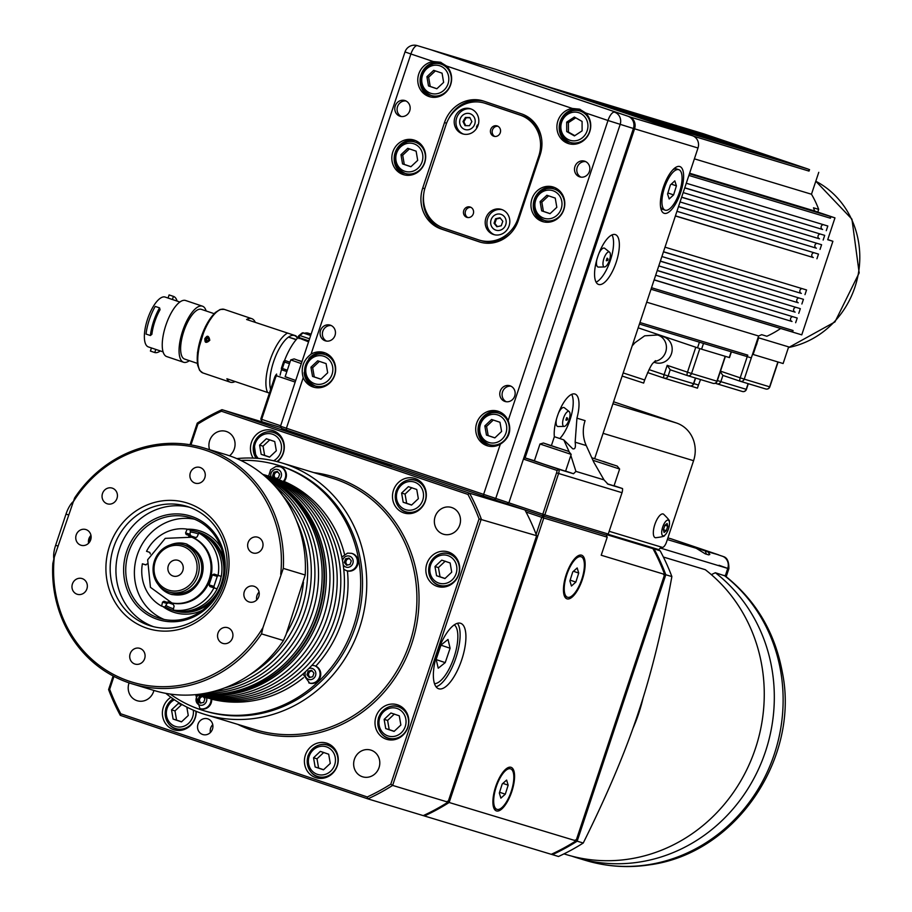 <?xml version="1.0" encoding="UTF-8"?>
<svg xmlns="http://www.w3.org/2000/svg" width="912" height="912" viewBox="0 0 912 912"><rect width="100%" height="100%" fill="white"/><g stroke="black" fill="none" stroke-linecap="round" stroke-linejoin="round"><path stroke-width="1.37" d="M699.937 549.206L688.218 545.399L699.937 549.206M696.198 548.112L700.929 549.605L696.198 548.112M571.687 394.36A26.3 9.633 -71.4 0 1 571.231 415.826A26.3 9.633 -71.4 0 1 559.808 438.547M556.48 419.11A9.975 3.648 108.6 0 0 558.053 426.531A9.975 3.648 108.6 0 0 558.11 426.531L564.175 426.406A7.889 2.896 108.6 0 0 569.054 419.794A7.889 2.896 108.6 0 0 569.179 411.574A7.889 2.896 108.6 0 0 568.507 411.335A7.889 2.896 108.6 0 0 563.308 418.825A7.889 2.896 108.6 0 0 564.14 426.406A7.889 2.896 108.6 0 0 564.175 426.406M569.179 411.574L564.425 407.801A9.975 3.648 108.6 0 0 558.634 412.714M612.032 234.908A26.3 9.633 -71.4 0 1 610.288 260.65A26.3 9.633 -71.4 0 1 596.083 282.173M596.824 259.669A9.975 3.648 108.6 0 0 598.01 267.022A9.975 3.648 108.6 0 0 598.454 267.079L604.531 266.954A7.889 2.896 108.6 0 0 609.41 260.342A7.889 2.896 108.6 0 0 609.524 252.134A7.889 2.896 108.6 0 0 609.159 251.94A7.889 2.896 108.6 0 0 603.904 258.586A7.889 2.896 108.6 0 0 604.177 266.908A7.889 2.896 108.6 0 0 604.531 266.954M609.524 252.134L604.77 248.349A9.975 3.648 108.6 0 0 598.99 253.262M314.674 387.44A18.08 16.826 106.8 0 1 304.175 372.78L304.517 371.754M308.564 359.59L308.929 358.484A18.08 16.826 106.8 0 1 325.105 352.91M463.581 134.121A13.144 12.232 106.8 0 1 456.536 118.298A13.144 12.232 106.8 0 1 471.173 109.018M477.421 124.933L476.44 127.076A10.408 9.679 -73.2 0 0 477.421 124.933M465.724 125.662L463.809 121.798L466.214 117.728L469.965 117.762M404.689 174.967A18.08 16.826 106.8 0 1 394.964 153.182A18.08 16.826 106.8 0 1 415.131 140.437M405.851 173.633A16.439 15.299 -73.2 0 0 406.307 173.782A16.439 15.299 -73.2 0 0 415.815 173.383M423.51 147.915A16.439 15.299 -73.2 0 0 415.815 142.318L414.778 141.998A16.439 15.299 -73.2 0 0 395.466 153.056A16.439 15.299 -73.2 0 0 404.803 173.326A16.439 15.299 -73.2 0 0 405.27 173.474A16.439 15.299 -73.2 0 0 424.513 162.655A16.439 15.299 -73.2 0 0 415.245 142.147A16.439 15.299 -73.2 0 0 414.778 141.998C410.674 139.399 404.871 141.656 397.37 148.747C392.057 160.033 394.691 168.275 405.27 173.474L406.307 173.782M410.959 166.691L404.278 164.422L402.705 155.211L409.442 148.884M320.967 379.164L314.275 376.93L312.668 367.73L319.382 361.357M569.761 143.925A18.08 16.826 106.8 0 1 560.025 122.128A18.08 16.826 106.8 0 1 580.214 109.406M588.582 116.884A16.439 15.299 -73.2 0 0 580.887 111.275L579.85 110.968C575.734 108.368 569.932 110.614 562.43 117.705C557.118 128.991 559.751 137.233 570.331 142.432A16.439 15.299 -73.2 0 0 575.141 143.024A16.439 15.299 -73.2 0 0 590.486 125.993A16.439 15.299 -73.2 0 0 579.85 110.968A16.439 15.299 -73.2 0 0 559.694 127.395A16.439 15.299 -73.2 0 0 570.331 142.432L571.368 142.739A16.439 15.299 -73.2 0 0 580.887 142.34M574.799 135.671L568.45 132.08L568.415 122.653L575.723 117.83M543.814 221.901A18.08 16.826 106.8 0 1 534.079 200.127A18.08 16.826 106.8 0 1 554.257 187.382M544.966 220.579A16.439 15.299 -73.2 0 0 545.433 220.727A16.439 15.299 -73.2 0 0 554.941 220.316M562.636 194.86A16.439 15.299 -73.2 0 0 554.941 189.251L553.903 188.944A16.439 15.299 -73.2 0 0 534.592 200.002A16.439 15.299 -73.2 0 0 543.928 220.259A16.439 15.299 -73.2 0 0 544.396 220.408A16.439 15.299 -73.2 0 0 563.627 209.6A16.439 15.299 -73.2 0 0 554.371 189.092A16.439 15.299 -73.2 0 0 553.903 188.944C549.799 186.344 543.997 188.59 536.495 195.692C531.183 206.978 533.816 215.209 544.396 220.408L545.433 220.727M430.635 96.98A18.08 16.826 106.8 0 1 420.911 75.194A18.08 16.826 106.8 0 1 441.089 62.461M431.786 95.657A16.439 15.299 -73.2 0 0 432.254 95.806A16.439 15.299 -73.2 0 0 441.761 95.395M449.456 69.939A16.439 15.299 -73.2 0 0 441.761 64.33L440.724 64.022A16.439 15.299 -73.2 0 0 421.401 75.08A16.439 15.299 -73.2 0 0 430.749 95.338A16.439 15.299 -73.2 0 0 431.216 95.486A16.439 15.299 -73.2 0 0 450.448 84.679A16.439 15.299 -73.2 0 0 441.191 64.171A16.439 15.299 -73.2 0 0 440.724 64.022C436.62 61.423 430.817 63.669 423.305 70.76C417.992 82.046 420.626 90.288 431.216 95.486L432.254 95.806M448.647 118.811A32.878 30.586 106.8 0 1 484.169 101.266M481 242.364L443.631 229.744A32.878 30.586 106.8 0 1 423.727 193.903M541.5 138.225A32.878 30.586 -73.2 0 0 521.881 115.642L487.099 103.911A32.878 30.586 -73.2 0 0 486.233 103.637L484.511 103.113A32.878 30.586 106.8 0 1 485.366 103.387L487.099 103.911M518.894 218.743L518.005 218.481A32.878 30.586 106.8 0 1 479.507 240.164L481.24 240.688A32.878 30.586 -73.2 0 0 510.469 233.472M401.28 116.508A8.219 7.649 106.8 0 1 397.461 106.875A8.219 7.649 106.8 0 1 405.977 100.981M506.274 401.736A8.219 7.649 106.8 0 1 502.455 392.103A8.219 7.649 106.8 0 1 510.971 386.198M580.978 177.145A8.219 7.649 106.8 0 1 577.159 167.512A8.219 7.649 106.8 0 1 585.675 161.606M326.576 341.099A8.219 7.649 106.8 0 1 322.757 331.466A8.219 7.649 106.8 0 1 331.273 325.561M494.578 234.783A13.144 12.232 106.8 0 1 487.521 218.948A13.144 12.232 106.8 0 1 502.159 209.68M467.845 217.558A5.426 5.05 106.8 0 1 470.934 207.343M494.817 136.458A5.426 5.05 106.8 0 1 497.906 126.244M436.894 88.715L430.213 86.435L428.64 77.224L435.389 70.897M494.885 437.84L488.194 435.617L486.563 426.417L493.278 420.044M550.084 213.636L543.392 211.367L541.831 202.145L548.568 195.829M497.393 226.621L494.851 223.463L496.402 218.983L500.266 218.116M315.894 386.129A16.439 15.299 -73.2 0 0 316.282 386.255A16.439 15.299 -73.2 0 0 325.789 385.856M333.496 360.4A16.439 15.299 -73.2 0 0 325.801 354.791L324.763 354.483A16.439 15.299 -73.2 0 0 305.429 365.575A16.439 15.299 -73.2 0 0 314.857 385.822A16.439 15.299 -73.2 0 0 315.244 385.947A16.439 15.299 -73.2 0 0 334.51 375.06A16.439 15.299 -73.2 0 0 325.151 354.608A16.439 15.299 -73.2 0 0 324.763 354.483C320.648 351.884 314.845 354.13 307.344 361.22C302.032 372.506 304.665 380.749 315.244 385.947L316.282 386.255M488.57 446.116A18.08 16.826 106.8 0 1 478.846 424.331A18.08 16.826 106.8 0 1 499.012 411.597M507.391 419.075A16.439 15.299 -73.2 0 0 499.696 413.467L498.659 413.159A16.439 15.299 -73.2 0 0 479.324 424.262A16.439 15.299 -73.2 0 0 488.775 444.509A16.439 15.299 -73.2 0 0 489.151 444.623A16.439 15.299 -73.2 0 0 508.417 433.713A16.439 15.299 -73.2 0 0 499.035 413.273A16.439 15.299 -73.2 0 0 498.659 413.159C494.555 410.56 488.752 412.805 481.251 419.896C475.939 431.182 478.572 439.424 489.151 444.623L490.189 444.942A16.439 15.299 -73.2 0 0 499.696 444.532M430.213 49.533A9.861 9.177 106.8 0 1 430.475 49.613A9.861 9.177 106.8 0 1 430.738 49.693L627.832 116.189A9.861 9.177 106.8 0 1 633.407 128.489L508.896 502.786L506.924 503.857L524.924 509.933L469.566 493.198L221.992 409.67L281.227 427.705M671.278 184.121L676.419 185.854L673.603 194.906L669.18 198.964L667.573 193.994L670.388 184.942L674.812 180.884L676.419 185.854M667.892 192.968L673.603 194.906M281.204 427.66L261.345 421.561M526.03 512.02L541.762 517.332L542.868 515.941L506.969 503.834M280.645 425.756L261.664 419.349L261.721 421.082L260.786 419.03L261.664 419.349L275.413 378.001A8.219 7.649 106.8 0 1 276.518 375.79L295.18 382.082M496.402 218.983L495.592 218.732L494.042 223.223L496.88 226.735L501.258 225.754L502.808 221.274L499.97 217.763L495.592 218.732M494.851 223.463L494.042 223.223M555.248 198.098L556.822 207.309L550.027 213.682L541.671 210.843L540.098 201.62L546.881 195.259L555.248 198.098M543.392 211.367L541.671 210.843M499.97 422.267L501.589 431.467L494.84 437.885L486.461 435.092L484.831 425.893L491.591 419.474L499.97 422.267M488.194 435.617L486.461 435.092M442.069 73.177L443.631 82.388L436.848 88.76L428.48 85.922L426.919 76.699L433.702 70.327L442.069 73.177M430.213 86.435L428.48 85.922M479.507 240.164A32.878 30.586 106.8 0 1 478.652 239.89L443.87 228.16A32.878 30.586 106.8 0 1 425.254 187.188L446.014 124.796A32.878 30.586 106.8 0 1 484.511 103.113M518.005 218.481L538.764 156.089L539.642 156.362M518.358 220.351A32.878 30.586 106.8 0 1 479.86 242.045A32.878 30.586 106.8 0 1 479.005 241.76L441.317 229.049A32.878 30.586 106.8 0 1 422.712 188.077L444.509 122.573A32.878 30.586 106.8 0 1 482.995 100.89A32.878 30.586 106.8 0 1 483.862 101.164L521.539 113.875A32.878 30.586 106.8 0 1 540.155 154.846L518.358 220.351M574.366 117.055L582.084 121.421L582.107 130.849L574.423 135.911L566.717 131.556L566.683 122.128L574.366 117.055M310.935 367.205L317.695 360.799L326.074 363.603L327.682 372.803L320.921 379.21L312.542 376.405L310.935 367.205L312.668 367.73M400.972 154.687L407.767 148.314L416.123 151.153L417.696 160.364L410.902 166.736L402.545 163.898L400.972 154.687L402.705 155.211M463.809 121.798L463 121.547L465.029 125.651L469.475 125.696L471.88 121.627L469.84 117.523L465.405 117.477L463 121.547M466.214 117.728L465.405 117.477M57.98 546.071L55.632 545.273A16.439 6.019 108.6 0 0 53.865 558.942M55.632 545.273L66.006 514.083L68.366 514.881M72.88 501.885A16.439 6.019 108.6 0 0 66.006 514.083M54.287 557.198L52.828 563.468A123.28 114.707 -73.2 0 0 132.4 683.932A123.28 114.707 -73.2 0 0 261.516 633.886L262.964 627.616L283.301 568.381A123.28 114.707 -73.2 0 0 203.741 447.917A123.28 114.707 -73.2 0 0 74.624 497.963L54.287 557.198A121.638 113.168 106.8 0 0 129.105 681.161A121.638 113.168 106.8 0 0 262.964 627.616M172.243 594.635A26.3 24.476 106.8 0 1 171.068 594.316A26.3 24.476 106.8 0 1 158.289 584.66M170.293 544.92A26.3 24.476 106.8 0 1 186.287 543.951A26.3 24.476 106.8 0 1 186.983 544.179M169.005 591.968L171.547 592.732A24.658 22.937 -73.2 0 0 200.64 575.768A24.658 22.937 -73.2 0 0 185.809 545.536L183.278 544.772A24.658 22.937 -73.2 0 0 154.288 561.382A24.658 22.937 -73.2 0 0 168.355 591.763A24.658 22.937 -73.2 0 0 169.005 591.968A24.658 22.937 -73.2 0 0 197.995 575.358A24.658 22.937 -73.2 0 0 183.928 544.977A24.658 22.937 -73.2 0 0 183.278 544.772M168.834 602.729L166.953 603.493L164.855 607.107L161.618 606.127L162.53 602.148L163.955 601.259L173.234 604.382L174.124 606.07L173.212 610.048L176.449 611.029A41.097 38.236 106.8 0 0 217.147 588.89L209.942 586.576L209.053 584.9L212.371 574.913L214.092 574.104L221.297 576.407A41.097 38.236 106.8 0 0 202.065 534.044L198.816 533.064L197.152 536.815L195.442 537.635L186.162 534.5L185.558 532.904L187.222 529.154L190.471 530.134L189.992 534.25L191.041 535.982L196.08 537.67M218.515 575.438L217.25 576.395L213.932 586.37L214.366 587.921L217.147 588.89M147.026 563.969L145.589 564.87L142.386 563.776L146.068 564.904M187.222 529.154A41.097 38.236 106.8 0 0 146.536 551.293L149.75 552.387L150.343 553.983M189.229 536.267A34.519 32.114 106.8 0 1 189.593 536.37A34.519 32.114 106.8 0 1 190.494 536.666A34.519 32.114 106.8 0 1 210.193 579.2A34.519 32.114 106.8 0 1 169.609 602.456A34.519 32.114 106.8 0 1 169.256 602.342M213.91 587.909A41.097 38.236 106.8 0 1 173.212 610.048M198.816 533.064A41.097 38.236 106.8 0 1 218.059 575.426M161.618 606.127A41.097 38.236 106.8 0 1 142.386 563.776M188.727 536.108A34.519 32.114 106.8 0 1 189.628 536.404A34.519 32.114 106.8 0 1 191.794 537.225A34.519 32.114 106.8 0 1 209.167 579.416A34.519 32.114 106.8 0 1 171.923 602.969A34.519 32.114 106.8 0 1 168.754 602.194A34.519 32.114 106.8 0 1 167.842 601.909M557.506 447.872L547.838 444.509L557.506 447.872M571.186 454.393L565.577 471.23L544.213 464.299L534.386 460.856L539.984 444.007L571.186 454.393L568.757 451.44L543.404 443.015L539.984 444.007M301.975 361.654L298.577 360.4L302.02 361.517M295.716 380.452L285.125 376.747L290.723 359.909L301.325 363.614M501.133 214.4A8.299 7.718 106.8 0 1 505.715 224.808A8.299 7.718 106.8 0 1 495.718 230.098A8.299 7.718 106.8 0 1 491.135 219.689A8.299 7.718 106.8 0 1 501.133 214.4M541.831 202.145L540.098 201.62M693.781 383.576L698.467 385.024L697.429 388.147L690.601 385.993M777.879 361.95L769.614 386.813A3.283 3.055 106.8 0 1 765.761 388.979L765.761 388.979A3.283 3.055 106.8 0 1 765.681 388.945L740.476 381.33M720.275 371.765L722.897 375.413L740.293 381.273A3.283 3.055 -73.2 0 0 740.384 381.307L740.384 381.307A3.283 3.055 -73.2 0 0 744.238 379.141L740.191 377.819A3.283 1.208 108.6 0 0 740.293 381.273L740.293 381.273A3.283 1.208 108.6 0 0 740.305 381.284A3.283 3.283 0 0 0 740.384 381.307L765.761 388.979A3.283 3.283 0 0 0 769.831 386.87L778.107 362.018M722.897 375.413L740.282 381.273M746.221 389.299L746.21 389.321A3.283 3.055 106.8 0 1 742.357 391.487L742.357 391.487A3.283 3.055 106.8 0 1 742.277 391.465L717.071 383.849M716.387 382.47A3.283 1.208 108.6 0 0 716.889 383.792A3.283 3.055 -73.2 0 0 716.992 383.815L716.992 383.815A3.283 3.055 -73.2 0 0 720.833 381.649L717.368 380.521M716.889 383.792L715.259 383.234L716.889 383.792A3.283 1.208 108.6 0 0 716.9 383.792A3.283 3.283 0 0 0 716.992 383.815L742.357 391.487A3.283 3.283 0 0 0 746.426 389.378L748.319 383.701M757.12 342.467L758.67 337.828L788.652 346.891L783.123 363.535L753.13 354.472L756.037 345.751M753.13 354.472L752.525 354.266M757.94 337.976A88.76 82.582 -73.2 0 0 758.67 337.828M809.537 169.541L809.012 171.091A1.642 1.528 -73.2 0 0 808.089 169.051L703.745 133.836A1.642 1.528 -73.2 0 0 703.654 133.813M710.984 136.287L558.748 90.265L710.938 136.424M719.682 139.217L567.446 93.206L719.636 139.354M728.38 142.158L576.145 96.136L728.335 142.295M737.078 145.088L584.831 99.066L737.033 145.225M770.401 156.34L618.165 110.318L770.355 156.476M779.099 159.269L626.863 113.248L779.053 159.406M787.797 162.199L635.561 116.189L787.751 162.336M796.495 165.14L644.248 119.119L796.45 165.277M830.41 218.219A1.642 1.528 -73.2 0 0 829.487 216.167L830.935 216.657L830.41 218.219L688.879 175.435M823.411 224.683A2.462 2.291 -73.2 0 0 822.635 229.471L684.73 187.906M686.28 183.232L827.822 226.016L826.261 230.69M820.298 234.042A2.462 2.291 -73.2 0 0 819.523 238.83L681.606 197.266M683.168 192.592L824.71 235.364L823.148 240.05M817.186 243.39A2.462 2.291 -73.2 0 0 816.411 248.189L678.494 206.625M680.056 201.951L821.598 244.724L820.036 249.409M814.074 252.749A2.462 2.291 -73.2 0 0 813.299 257.537L675.382 215.984M676.943 211.299L818.486 254.083L816.924 258.769M802.138 288.625A2.462 2.291 -73.2 0 0 801.363 293.413L663.457 251.849M665.008 247.175L806.55 289.959L804.988 294.633M799.026 297.985A2.462 2.291 -73.2 0 0 798.251 302.773L660.345 261.208M661.895 256.534L803.438 299.318L801.876 303.992M795.914 307.344A2.462 2.291 -73.2 0 0 795.139 312.132L657.233 270.568M658.783 265.894L800.326 308.666L798.764 313.352M792.802 316.692A2.462 2.291 -73.2 0 0 792.026 321.48L654.109 279.927M655.671 275.242L797.213 318.026L795.652 322.711M791.092 331.58A1.642 1.528 -73.2 0 0 793.064 330.509L792.539 332.071L651.02 289.241L791.137 331.592M623.181 372.928L644.681 379.973L643.644 383.086L622.144 376.052M654.656 361.38A13.566 12.62 -73.2 0 0 666.307 349.273A13.566 12.62 -73.2 0 0 658.008 335.114A13.566 12.62 -73.2 0 0 657.643 335L663.412 336.745A13.566 12.62 106.8 0 1 663.765 336.859A13.566 12.62 106.8 0 1 671.506 353.571A13.566 12.62 106.8 0 1 655.568 362.702L653.881 362.201M695.4 378.013L693.508 383.69A3.283 3.055 106.8 0 1 689.654 385.856L689.654 385.856A3.283 3.055 106.8 0 1 689.563 385.833L664.369 378.218M664.198 378.161A3.283 3.055 -73.2 0 0 664.278 378.184L664.278 378.184A3.283 3.055 -73.2 0 0 668.131 376.018L664.084 374.695A3.283 1.208 108.6 0 0 664.187 378.161L664.187 378.161A3.283 1.208 108.6 0 0 664.198 378.161M695.765 347.267L687.477 372.176L667.196 365.336L670.195 369.782L687.568 375.641A3.283 3.055 -73.2 0 0 687.682 375.676L687.682 375.676A3.283 3.055 -73.2 0 0 691.535 373.51L687.477 372.176A3.283 1.208 108.6 0 0 687.58 375.641L687.58 375.641A3.283 1.208 108.6 0 0 687.602 375.653A3.283 3.283 0 0 0 687.682 375.676L713.059 383.348A3.283 3.055 106.8 0 1 712.967 383.314L687.773 375.698M725.177 356.318L716.912 381.182A3.283 3.055 106.8 0 1 713.059 383.348A3.283 3.283 0 0 0 717.128 381.239L725.393 356.387M729.269 357.527L701.579 349.182L638.183 327.83M818.759 172.322L811.475 194.233A96.98 90.231 106.8 0 1 818.68 209.372L817.779 212.074M827.754 239.548L832.895 241.281L801.762 334.852L792.539 332.071M780.74 328.445A96.98 90.231 106.8 0 1 766.855 336.254L761.668 334.681A96.98 90.231 -73.2 0 1 758.602 336.004L751.317 357.914L745.845 356.204A1.642 1.528 -73.2 0 0 747.794 355.133L747.27 356.695M757.177 340.267A9.04 8.413 106.8 0 1 754.76 347.552M832.895 241.281L827.708 239.708L834.97 217.877L814.621 211.003A96.98 90.231 -73.2 0 0 813.493 207.799L818.68 209.372M646.711 302.191L758.602 336.004M830.935 216.657L834.97 217.877M689.609 173.223L814.621 211.003M694.397 158.836L811.475 194.233M808.089 169.051L657.267 123.587M669.009 127.817A14.797 13.76 -73.2 0 0 668.359 127.577L520.535 77.702L551.498 87.826L703.745 133.836L551.486 87.814M657.29 123.519L675.279 129.664A14.797 13.76 -73.2 0 1 677.582 130.712M527.455 79.789A14.797 13.76 -73.2 0 0 527.068 79.663A14.797 13.76 -73.2 0 0 526.68 79.561M520.535 77.702A14.797 13.76 -73.2 0 0 520.148 77.577A14.797 13.76 -73.2 0 0 519.863 77.497M607.084 258.176L606.252 260.672A1.311 1.311 0 0 0 607.916 259.84A1.311 1.311 0 0 0 607.084 258.176L607.084 258.176M566.683 417.616L565.896 420.113A1.311 1.311 0 0 0 567.56 419.292A1.311 1.311 0 0 0 566.74 417.628L566.683 417.616M486.563 426.417L484.831 425.893M428.64 77.224L426.919 76.699M500.278 132.707A5.426 5.05 106.8 0 1 493.928 136.276A5.426 5.05 106.8 0 1 490.713 129.47A5.426 5.05 106.8 0 1 497.063 125.902A5.426 5.05 106.8 0 1 500.278 132.707M473.305 213.807A5.426 5.05 106.8 0 1 466.955 217.375A5.426 5.05 106.8 0 1 463.741 210.569A5.426 5.05 106.8 0 1 470.09 207.001A5.426 5.05 106.8 0 1 473.305 213.807M521.881 115.642L520.148 115.117A32.878 30.586 106.8 0 1 538.764 156.089M520.148 115.117L485.366 103.387M509.101 225.88A13.144 12.232 106.8 0 1 493.7 234.555A13.144 12.232 106.8 0 1 485.914 218.059A13.144 12.232 106.8 0 1 501.304 209.384A13.144 12.232 106.8 0 1 509.101 225.88M478.105 125.218A13.144 12.232 106.8 0 1 462.715 133.893A13.144 12.232 106.8 0 1 454.917 117.397A13.144 12.232 106.8 0 1 470.318 108.722A13.144 12.232 106.8 0 1 478.105 125.218M325.174 340.78A8.219 7.649 106.8 0 1 320.488 330.646A8.219 7.649 106.8 0 1 330.144 325.117A8.219 7.649 106.8 0 1 335.092 335.194A8.219 7.649 106.8 0 1 325.39 340.849A8.219 7.649 106.8 0 1 325.174 340.78M579.587 176.825A8.219 7.649 106.8 0 1 574.891 166.702A8.219 7.649 106.8 0 1 584.558 161.162A8.219 7.649 106.8 0 1 589.494 171.239A8.219 7.649 106.8 0 1 579.804 176.894A8.219 7.649 106.8 0 1 579.587 176.825M504.872 401.417A8.219 7.649 106.8 0 1 500.186 391.282A8.219 7.649 106.8 0 1 509.842 385.742A8.219 7.649 106.8 0 1 514.79 395.831A8.219 7.649 106.8 0 1 505.088 401.485A8.219 7.649 106.8 0 1 504.872 401.417M399.878 116.189A8.219 7.649 106.8 0 1 395.192 106.066A8.219 7.649 106.8 0 1 404.86 100.525A8.219 7.649 106.8 0 1 409.796 110.603A8.219 7.649 106.8 0 1 400.094 116.269A8.219 7.649 106.8 0 1 399.878 116.189M523.431 459.101L557.004 470.432A8.219 7.649 106.8 0 1 556.559 472.861L542.8 514.208L280.486 426.235L405.008 51.927L410.902 53.99A9.861 3.614 -71.4 0 1 417.479 45.68A9.861 9.177 -73.2 0 0 417.217 45.6L430.475 49.613M506.924 503.857L286.448 430.031L281.534 428.309L280.486 426.235M493.666 499.856L495.638 498.784L620.149 124.477A9.861 9.177 -73.2 0 0 614.563 112.187A9.861 3.614 108.6 0 0 607.996 120.498L633.407 128.489M303.229 377.693C300.595 368.06 303.206 360.206 311.06 354.141A18.08 16.826 106.8 0 1 323.965 352.522A18.08 16.826 106.8 0 1 324.444 352.67A18.08 16.826 106.8 0 1 334.761 374.957A18.08 16.826 106.8 0 1 313.5 387.133A18.08 16.826 106.8 0 1 303.229 377.693L286.391 428.298L286.448 430.031M572.371 108.471L579.576 109.166L585.652 112.963A18.08 16.826 106.8 0 1 588.308 134.987A18.08 16.826 106.8 0 1 568.586 143.617A18.08 16.826 106.8 0 1 557.004 124.978A18.08 16.826 106.8 0 1 572.371 108.471L446.527 66.017A18.08 16.826 106.8 0 1 449.183 88.054A18.08 16.826 106.8 0 1 429.472 96.683A18.08 16.826 106.8 0 1 417.878 78.044A18.08 16.826 106.8 0 1 433.246 61.537L440.45 62.233L446.527 66.017M508.144 420.649C511.803 430.589 509.192 438.444 500.312 444.19A18.08 16.826 106.8 0 1 487.407 445.808A18.08 16.826 106.8 0 1 476.531 423.635A18.08 16.826 106.8 0 1 497.872 411.198A18.08 16.826 106.8 0 1 498.34 411.346A18.08 16.826 106.8 0 1 508.144 420.649L607.996 120.498L585.652 112.963M542.173 221.445A18.08 16.826 106.8 0 1 531.856 199.169A18.08 16.826 106.8 0 1 553.117 186.983A18.08 16.826 106.8 0 1 553.584 187.142A18.08 16.826 106.8 0 1 563.901 209.418A18.08 16.826 106.8 0 1 542.651 221.605A18.08 16.826 106.8 0 1 542.173 221.445M403.047 174.511A18.08 16.826 106.8 0 1 392.73 152.224A18.08 16.826 106.8 0 1 413.991 140.038A18.08 16.826 106.8 0 1 414.47 140.197A18.08 16.826 106.8 0 1 424.787 162.473A18.08 16.826 106.8 0 1 403.526 174.659A18.08 16.826 106.8 0 1 403.047 174.511M370.58 458.93L391.214 466.169L376.804 461.7L325.709 444.372L370.58 458.93M565.634 471.082L573.511 473.738L575.928 471.39L570.832 455.441M295.705 380.509L285.16 376.656M551.407 445.58L554.359 436.7A26.3 9.633 -71.4 0 1 560.652 408.074A26.3 9.633 -71.4 0 1 574.913 394.018A26.3 9.633 -71.4 0 1 575.016 394.052A26.3 9.633 -71.4 0 1 576.931 418.163L575.141 442.195L586.245 445.558L593.826 462.236L603.995 479.872L607.985 484.158M608.042 484.181L622.531 488.558A9.861 9.177 106.8 0 1 622.018 492.697L608.258 534.044L544.829 514.881L542.868 515.941L542.8 514.208L544.829 514.881L558.589 473.522A9.861 9.177 -73.2 0 0 559.09 469.384L525.095 457.915L634.57 128.831A9.861 9.177 -73.2 0 0 628.984 116.542L431.889 50.046A9.861 9.177 -73.2 0 0 431.638 49.955A9.861 9.177 -73.2 0 0 431.114 49.818M586.245 445.558A32.878 30.586 106.8 0 1 585.094 420.637L576.931 418.163M557.004 470.432L559.09 469.384L573.511 473.738M523.659 458.417L525.095 457.915L534.432 460.731M275.413 378.001L274.546 377.682A9.861 9.177 -73.2 0 1 276.621 374.068L276.518 375.79M274.546 377.682L260.786 419.03M606.868 535.298L542.868 515.941L543.791 517.993L607.221 537.168L606.298 535.116L608.258 534.044M614.072 485.708L622.531 488.558M494.806 69.061A9.861 9.177 106.8 0 1 495.068 69.13A9.861 9.177 106.8 0 1 495.33 69.209L692.413 135.717A9.861 9.177 106.8 0 1 697.999 148.006L594.692 458.542M598.66 284.476A26.3 9.633 -71.4 0 1 598.546 284.441A26.3 9.633 -71.4 0 1 597.782 256.58A26.3 9.633 -71.4 0 1 615.258 234.566A26.3 9.633 -71.4 0 1 615.361 234.601A26.3 9.633 -71.4 0 1 616.136 262.451A26.3 9.633 -71.4 0 1 598.66 284.476M664.21 213.317A24.658 9.029 -71.4 0 1 661.382 210.262A24.658 9.029 -71.4 0 1 663.434 187.04A24.658 9.029 -71.4 0 1 675.872 167.306A24.658 9.029 -71.4 0 1 679.782 166.531A24.658 9.029 -71.4 0 1 680.648 192.535A24.658 9.029 -71.4 0 1 664.21 213.317M569.065 451.543L563.764 439.88L554.359 436.7M575.141 442.195C575.894 447.29 575.084 449.479 572.69 448.772L563.764 439.88M592.937 460.286L619.624 469.03L614.015 485.879L607.324 483.805M315.769 666.148A9.04 8.413 106.8 0 1 320.192 677.388A9.04 8.413 106.8 0 1 309.681 683.145A9.04 8.413 106.8 0 1 309.442 683.065M314.423 665.692L315.746 666.182A115.06 107.057 -73.2 0 0 347.426 570.935L346.457 570.673L347.426 570.935M314.617 665.749L314.469 665.703A9.04 8.413 106.8 0 1 319.576 676.966A9.04 8.413 106.8 0 1 308.986 682.94A9.04 8.413 106.8 0 1 308.758 682.86M308.153 671.152L311.653 670.331L313.945 673.113L312.748 676.715L309.259 677.536L306.956 674.755L308.153 671.152L312.098 670.867M306.956 674.755L308.153 675.119L309.35 671.517M310.012 677.354L308.153 675.119M312.257 671.072A3.283 3.055 -73.2 0 0 310.297 677.285M344.531 554.359A115.06 107.057 -73.2 0 0 283.837 481.342L283.495 481.707M211.367 698.866L211.402 699.116A115.06 107.057 -73.2 0 0 303.491 677.684M351.918 553.447A9.04 8.413 106.8 0 1 352.271 553.55A9.04 8.413 106.8 0 1 352.511 553.618A9.04 8.413 106.8 0 1 357.732 564.551A9.04 8.413 106.8 0 1 347.426 570.958M345.511 558.862L349 558.041L351.302 560.823L350.105 564.425L346.606 565.246L344.314 562.465L345.511 558.862L349.456 558.577M344.314 562.465L345.511 562.829L346.708 559.227M347.358 565.064L345.511 562.829M349.615 558.771A3.283 3.055 -73.2 0 0 347.654 564.995M280.235 466.807A9.04 8.413 106.8 0 1 280.588 466.91A9.04 8.413 106.8 0 1 280.816 466.99A9.04 8.413 106.8 0 1 284.122 481.468M274.409 477.979L272.62 475.825L273.828 472.222L277.316 471.401L279.619 474.183L278.422 477.785L275.663 478.435L273.828 476.189L275.025 472.587L277.761 471.949M273.828 472.222L275.025 472.587M272.62 475.825L273.828 476.189M277.932 472.142A3.283 3.055 -73.2 0 0 275.971 478.355M211.709 699.196A9.04 8.413 106.8 0 1 200.64 708.795A9.04 8.413 106.8 0 1 200.401 708.727M203.251 696.768L204.915 698.763L203.707 702.365L200.218 703.186L197.915 700.416L199.112 696.814L201.563 696.232M199.112 696.814L202.726 696.608M197.915 700.416L199.112 700.769L200.309 697.167M200.971 703.015L199.112 700.769M202.065 696.757A3.283 3.055 -73.2 0 0 201.267 702.947M434.465 683.647A31.236 11.446 108.6 0 0 451.691 663.469A31.236 11.446 108.6 0 0 457.208 630.135A31.236 11.446 108.6 0 0 454.301 624.868M436.175 659.581L445.216 662.625L438.239 668.211L436.141 659.399L441.02 645.023L448.009 639.449L450.106 648.25L445.216 662.625M440.975 645.172L450.106 648.25M563.969 853.883L566.808 854.738A161.082 149.876 106.8 0 0 746.905 769.42A161.082 149.876 106.8 0 0 705.295 569.704L663.389 557.038M660.277 548.021L727.753 568.415L725.245 575.962L715.35 572.747L711.314 574.628M670.468 538.661L667.903 537.875M696.266 548.294L681.982 543.392L707.712 551.76L709.832 554.439L708.727 554.884L705.261 553.846L696.266 548.294L667.345 539.551M176.575 720.115L173.109 719.066L171.524 709.855L174.99 710.904L176.575 720.115L181.579 721.791M186.812 707.096L188.26 715.498L181.477 721.894L173.109 719.066M171.524 709.855L178.307 703.471L182.959 705.044M181.762 704.52L174.99 710.904M389.185 729.623L385.73 728.585L384.134 719.374L387.6 720.423L389.185 729.623L394.201 731.31M384.134 719.374L390.917 712.99L399.285 715.806L400.87 725.017L394.098 731.401L385.73 728.585M394.372 714.028L387.6 720.423M406.661 503.299L403.195 502.261L401.611 493.05L405.065 494.087L406.661 503.299L411.665 504.986M401.611 493.05L408.382 486.655L416.75 489.482L418.346 498.693L411.563 505.077L403.195 502.261M411.848 487.703L405.065 494.087M170.27 694.078A128.216 119.29 -73.2 0 0 203.513 710.585A128.216 119.29 -73.2 0 0 354.802 622.372A128.216 119.29 -73.2 0 0 277.704 465.131A128.216 119.29 -73.2 0 0 240.893 460.457M277.704 465.131L279.551 465.69A128.216 119.29 106.8 0 1 356.649 622.93A128.216 119.29 106.8 0 1 205.36 711.143L203.513 710.585M582.05 578.493A21.364 7.832 108.6 0 0 581.138 556.742A21.364 7.832 108.6 0 0 566.557 575.495A21.364 7.832 108.6 0 0 567.469 597.246A21.364 7.832 108.6 0 0 582.05 578.493M577.034 556.48A21.364 7.832 -71.4 0 1 579.69 556.252L581.138 556.742M567.469 597.246L566.021 596.756A21.364 7.832 -71.4 0 1 564.049 594.966M573.454 571.277L578.721 573.055L575.848 582.084L571.436 586.028L569.886 580.933L572.759 571.904L577.171 567.959L578.721 573.055M570.137 580.157L575.848 582.084M511.495 790.601A21.364 7.832 108.6 0 0 510.572 768.85A21.364 7.832 108.6 0 0 496.003 787.603A21.364 7.832 108.6 0 0 496.915 809.343A21.364 7.832 108.6 0 0 511.495 790.601M506.479 768.588A21.364 7.832 -71.4 0 1 509.124 768.36L510.572 768.85M496.915 809.343L495.467 808.853A21.364 7.832 -71.4 0 1 493.495 807.074M502.9 783.385L508.155 785.164L505.294 794.192L500.882 798.137L499.331 793.041L502.204 784.001L506.616 780.068L508.155 785.164M499.582 792.266L505.294 794.192M165.836 693.348A131.499 122.345 -73.2 0 0 205.565 714.632A131.499 122.345 -73.2 0 0 360.73 624.161A131.499 122.345 -73.2 0 0 281.66 462.886A131.499 122.345 -73.2 0 0 236.789 458.599M190.961 444.908L197.904 424.034A212.04 197.288 106.8 0 1 221.445 411.232L467.924 494.407A212.04 197.288 106.8 0 1 479.051 518.905L390.803 784.16A212.04 197.288 106.8 0 1 367.274 796.963L120.794 713.8A212.04 197.288 106.8 0 1 109.668 689.301L113.954 676.419M197.984 724.231A8.219 7.649 106.8 0 1 207.605 718.804A8.219 7.649 106.8 0 1 212.473 729.121A8.219 7.649 106.8 0 1 202.852 734.548A8.219 7.649 106.8 0 1 197.984 724.231M209.578 449.684A13.976 12.996 106.8 0 1 212.701 435.377A13.976 12.996 106.8 0 1 226.028 431.387A13.976 12.996 106.8 0 1 226.404 431.501A13.976 12.996 106.8 0 1 234.954 442.343A13.976 12.996 106.8 0 1 229.516 455.795M362.315 776.705A13.976 12.996 106.8 0 1 354.346 759.479A13.976 12.996 106.8 0 1 370.762 750.074A13.976 12.996 106.8 0 1 371.138 750.188A13.976 12.996 106.8 0 1 379.107 767.402A13.976 12.996 106.8 0 1 362.68 776.819A13.976 12.996 106.8 0 1 362.315 776.705M443.027 534.079A13.976 12.996 106.8 0 1 435.047 516.865A13.976 12.996 106.8 0 1 451.474 507.448A13.976 12.996 106.8 0 1 451.839 507.574A13.976 12.996 106.8 0 1 459.819 524.788A13.976 12.996 106.8 0 1 443.392 534.204A13.976 12.996 106.8 0 1 443.027 534.079M153.923 690.441A13.976 12.996 106.8 0 1 137.245 700.747A13.976 12.996 106.8 0 1 136.868 700.633A13.976 12.996 106.8 0 1 129.082 682.871M253.137 458.098A18.08 16.826 106.8 0 1 253.969 437.372A18.08 16.826 106.8 0 1 272.608 430.464A18.08 16.826 106.8 0 1 273.087 430.624A18.08 16.826 106.8 0 1 284.122 444.383A18.08 16.826 106.8 0 1 277.533 461.723M196.24 711.371A18.08 16.826 106.8 0 1 174.078 729.817A18.08 16.826 106.8 0 1 173.611 729.657A18.08 16.826 106.8 0 1 162.45 714.814A18.08 16.826 106.8 0 1 170.886 697.281M437.065 586.336A18.08 16.826 106.8 0 1 426.748 564.061A18.08 16.826 106.8 0 1 448.009 551.874A18.08 16.826 106.8 0 1 448.476 552.022A18.08 16.826 106.8 0 1 458.793 574.298A18.08 16.826 106.8 0 1 437.543 586.484A18.08 16.826 106.8 0 1 437.065 586.336M386.221 739.176A18.08 16.826 106.8 0 1 375.904 716.9A18.08 16.826 106.8 0 1 397.165 704.714A18.08 16.826 106.8 0 1 397.632 704.862A18.08 16.826 106.8 0 1 407.949 727.149A18.08 16.826 106.8 0 1 386.699 739.324A18.08 16.826 106.8 0 1 386.221 739.176M315.632 777.583A18.08 16.826 106.8 0 1 305.315 755.296A18.08 16.826 106.8 0 1 326.564 743.12A18.08 16.826 106.8 0 1 327.043 743.269A18.08 16.826 106.8 0 1 337.36 765.544A18.08 16.826 106.8 0 1 316.099 777.731A18.08 16.826 106.8 0 1 315.632 777.583M403.697 512.852A18.08 16.826 106.8 0 1 393.38 490.576A18.08 16.826 106.8 0 1 414.629 478.39A18.08 16.826 106.8 0 1 415.108 478.538A18.08 16.826 106.8 0 1 425.425 500.825A18.08 16.826 106.8 0 1 404.164 513A18.08 16.826 106.8 0 1 403.697 512.852M524.924 509.933A213.682 198.816 106.8 0 1 536.632 535.709L447.997 802.15A213.682 198.816 106.8 0 1 423.236 815.613L367.878 798.878A213.682 198.816 -73.2 0 0 392.639 785.414L481.274 518.974A213.682 198.816 -73.2 0 0 469.566 493.198L467.924 494.407M479.051 518.905L536.632 535.709M197.904 424.034L197.231 423.134L190.038 444.748M113.122 675.986L108.596 689.575A213.682 198.816 -73.2 0 0 120.304 715.35L367.878 798.878L367.274 796.963M109.668 689.301L108.596 689.575M221.445 411.232L221.992 409.67A213.682 198.816 -73.2 0 0 197.231 423.134M390.803 784.16L392.639 785.414L447.997 802.15M120.794 713.8L120.304 715.35M210.387 732.518A8.219 7.649 106.8 0 1 210.672 728.061A8.219 7.649 106.8 0 1 212.758 724.664M272.905 432.288A18.08 16.826 106.8 0 1 276.211 432.071M177.977 730.466A18.08 16.826 106.8 0 1 175.332 728.46M451.611 553.481A18.08 16.826 -73.2 0 0 448.294 553.687M438.786 585.139A18.08 16.826 -73.2 0 0 441.431 587.146M400.767 706.321A18.08 16.826 -73.2 0 0 397.45 706.526M387.942 737.979A18.08 16.826 -73.2 0 0 390.587 739.985M330.167 744.728A18.08 16.826 -73.2 0 0 326.861 744.933M317.353 776.386A18.08 16.826 -73.2 0 0 319.998 778.392M418.232 479.997A18.08 16.826 -73.2 0 0 414.926 480.202M405.418 511.655A18.08 16.826 -73.2 0 0 408.063 513.661M436.039 686.782A34.519 12.643 108.6 0 0 455.954 657.734A34.519 12.643 108.6 0 0 457.448 623.318M437.532 652.365A34.519 12.643 -71.4 0 1 460.674 623.318A34.519 12.643 -71.4 0 1 461.757 659.695A34.519 12.643 -71.4 0 1 438.604 688.731A34.519 12.643 -71.4 0 1 437.532 652.365M715.35 572.747A161.082 149.876 106.8 0 1 756.96 772.464A161.082 149.876 106.8 0 1 576.863 857.77A161.082 149.876 106.8 0 1 571.858 856.163M632.882 728.506A161.082 149.876 -73.2 0 0 643.222 697.395M667.789 526.167L666.284 530.67L664.096 532.483L663.4 529.804L664.905 525.301L667.094 523.488L667.789 526.167L664.985 525.221M666.284 530.67L663.434 529.712M668.211 520.114A8.299 3.044 -71.4 0 1 669.283 521.47A8.299 3.044 -71.4 0 1 668.507 528.869A8.299 3.044 -71.4 0 1 664.574 535.401A8.299 3.044 -71.4 0 1 662.158 528.96A8.299 3.044 -71.4 0 1 668.211 520.114M664.574 535.401C665.076 536.176 662.078 536.951 655.557 537.749A12.494 4.571 -71.4 0 1 654.713 524.879A12.494 4.571 -71.4 0 1 663.161 513.98A12.494 4.571 -71.4 0 1 663.514 514.14C668.222 518.711 670.149 521.162 669.283 521.47M609.182 531.308L662.215 547.337A6.578 2.405 -71.4 0 0 666.604 541.796L693.576 460.697A30.244 28.135 106.8 0 0 676.465 422.997L613.582 401.782M660.892 546.938A4.936 1.801 -71.4 0 1 658.282 549.457L607.916 534.238M641.011 544.236L660.163 550.814L631.754 541.443M575.347 839.941L577.171 841.183L665.806 574.754L663.583 574.674M660.163 550.814A213.682 198.816 106.8 0 1 671.87 576.589L665.806 574.754A213.682 198.816 -73.2 0 0 654.098 548.978L653.402 549.491M671.87 576.589C662.192 629.69 650.974 675.176 638.206 713.024C625.757 750.975 607.438 794.306 583.247 843.019L577.171 841.183A213.682 198.816 -73.2 0 1 552.41 854.658L552.17 853.894M551.304 854.293L558.475 856.493A213.682 198.816 106.8 0 0 583.247 843.019M447.325 801.249L449.149 802.492L543.791 517.993L541.762 517.332L536.108 534.341M630.602 541.09L652.946 548.625A213.682 198.816 106.8 0 1 664.654 574.412L576.019 840.841A213.682 198.816 106.8 0 1 551.258 854.316L424.388 815.966L424.148 815.191M495.672 786.657A23.017 8.436 -71.4 0 1 507.368 767.995A23.017 8.436 -71.4 0 1 511.814 791.536A23.017 8.436 -71.4 0 1 493.837 808.078A23.017 8.436 -71.4 0 1 495.672 786.657M566.227 574.549A23.017 8.436 -71.4 0 1 577.923 555.887A23.017 8.436 -71.4 0 1 582.38 579.439A23.017 8.436 -71.4 0 1 564.391 595.981A23.017 8.436 -71.4 0 1 566.227 574.549M423.282 815.59L424.388 815.966A213.682 198.816 -73.2 0 0 449.149 802.492L576.019 840.841M261.026 421.458L261.721 421.082M607.221 537.168L601.213 555.237L664.654 574.412M606.993 534.74L652.946 548.625M445.216 561.188L438.444 567.572L440.029 576.783L445.045 578.47M434.978 566.534L441.761 560.139L450.129 562.966L451.714 572.177L444.942 578.561L436.574 575.746L434.978 566.534L438.444 567.572M440.029 576.783L436.574 575.746M323.783 752.434L317.011 758.818L318.596 768.029L323.6 769.717M313.546 757.781L320.329 751.385L328.685 754.213L330.281 763.424L323.498 769.808L315.13 766.981L313.546 757.781L317.011 758.818M318.596 768.029L315.13 766.981M269.827 439.789L263.044 446.173L264.64 455.384L269.644 457.06M259.589 445.124L266.361 438.74L274.729 441.568L276.325 450.767L269.542 457.163L261.174 454.336L259.589 445.124L263.044 446.173M264.64 455.384L261.174 454.336M568.45 132.08L566.717 131.556M568.415 122.653L566.683 122.128M314.275 376.93L312.542 376.405M662.591 206.967A21.364 7.832 108.6 0 0 665.167 210.17A21.364 7.832 108.6 0 0 677.662 196.958A21.364 7.832 108.6 0 0 681.401 172.881A21.364 7.832 108.6 0 0 678.824 169.678A21.364 7.832 108.6 0 0 666.33 182.89A21.364 7.832 108.6 0 0 662.591 206.967M673.181 169.598L672.931 169.746A21.364 7.832 -71.4 0 1 673.181 169.598A21.364 7.832 -71.4 0 1 676.658 168.948L678.824 169.678M665.167 210.17L662.99 209.441A21.364 7.832 -71.4 0 1 660.619 206.819A21.364 7.832 -71.4 0 1 660.516 206.534M404.278 164.422L402.545 163.898M471.641 114.479A8.299 7.718 106.8 0 1 473.978 125.776A8.299 7.718 106.8 0 1 463.228 128.706A8.299 7.718 106.8 0 1 460.902 117.397A8.299 7.718 106.8 0 1 471.641 114.479M603.288 461.609L613.012 464.789L603.345 461.426M203.741 447.917L225.652 454.541A123.28 114.707 106.8 0 1 305.224 575.005L286.037 634.581L283.427 640.509A123.28 114.707 106.8 0 1 154.31 690.555L132.4 683.932M283.427 640.509L261.516 633.886M283.301 568.381L305.224 575.005M91.132 537.168L89.923 539.129L89.809 541.705M72.413 583.976A8.219 7.649 106.8 0 1 82.034 578.55A8.219 7.649 106.8 0 1 86.902 588.867A8.219 7.649 106.8 0 1 77.281 594.282A8.219 7.649 106.8 0 1 72.413 583.976M190.334 472.849A8.219 7.649 106.8 0 1 199.956 467.434A8.219 7.649 106.8 0 1 204.824 477.74A8.219 7.649 106.8 0 1 195.202 483.166A8.219 7.649 106.8 0 1 190.334 472.849M217.991 633.099A8.219 7.649 106.8 0 1 227.612 627.673A8.219 7.649 106.8 0 1 232.48 637.99A8.219 7.649 106.8 0 1 222.859 643.405A8.219 7.649 106.8 0 1 217.991 633.099M130.154 653.767A8.219 7.649 106.8 0 1 139.775 648.341A8.219 7.649 106.8 0 1 144.643 658.658A8.219 7.649 106.8 0 1 135.022 664.073A8.219 7.649 106.8 0 1 130.154 653.767M248.087 542.64A8.219 7.649 106.8 0 1 257.708 537.214A8.219 7.649 106.8 0 1 262.576 547.531A8.219 7.649 106.8 0 1 252.955 552.957A8.219 7.649 106.8 0 1 248.087 542.64M102.497 493.517A8.219 7.649 106.8 0 1 112.119 488.091A8.219 7.649 106.8 0 1 116.987 498.408A8.219 7.649 106.8 0 1 107.365 503.834A8.219 7.649 106.8 0 1 102.497 493.517M90.972 535.378A8.219 7.649 -73.2 0 0 88.874 538.787A8.219 7.649 -73.2 0 0 88.601 543.233M76.198 534.945A8.219 7.649 106.8 0 1 85.819 529.53A8.219 7.649 106.8 0 1 90.687 539.836A8.219 7.649 106.8 0 1 81.065 545.262A8.219 7.649 106.8 0 1 76.198 534.945M259.076 592.105A8.219 7.649 -73.2 0 0 256.99 595.502A8.219 7.649 -73.2 0 0 256.705 599.959M244.302 591.671A8.219 7.649 106.8 0 1 253.924 586.245A8.219 7.649 106.8 0 1 258.791 596.562A8.219 7.649 106.8 0 1 249.17 601.977A8.219 7.649 106.8 0 1 244.302 591.671M153.478 626.681A62.461 58.117 106.8 0 1 119.347 549.263A62.461 58.117 106.8 0 1 189.582 507.266M113.578 547.519A62.461 58.117 106.8 0 1 186.721 506.308A62.461 58.117 106.8 0 1 223.714 584.683A62.461 58.117 106.8 0 1 150.571 625.894A62.461 58.117 106.8 0 1 113.578 547.519M225.458 585.31A65.744 61.172 -73.2 0 0 156.476 501.942A65.744 61.172 -73.2 0 0 120.532 610.003A65.744 61.172 -73.2 0 0 225.458 585.31M72.014 503.891A121.638 113.168 106.8 0 1 205.884 450.346A121.638 113.168 106.8 0 1 280.702 574.309M126.586 551.703A54.241 50.468 -73.2 0 0 183.494 620.479A54.241 50.468 -73.2 0 0 213.146 531.343A54.241 50.468 -73.2 0 0 126.586 551.703M128.615 552.376A52.6 48.94 106.8 0 1 190.209 517.674A52.6 48.94 106.8 0 1 221.833 582.175A52.6 48.94 106.8 0 1 159.771 618.37A52.6 48.94 106.8 0 1 128.615 552.376M211.664 601.35A41.097 38.236 106.8 0 1 174.637 610.846L173.474 610.493A41.097 38.236 -73.2 0 0 219.233 589.118M223.508 574.959A41.097 38.236 -73.2 0 0 197.254 531.821L198.406 532.175A41.097 38.236 106.8 0 1 223.987 560.595M197.254 531.821A41.097 38.236 -73.2 0 0 190.426 530.465M165.083 606.719A41.097 38.236 -73.2 0 0 173.474 610.493M221.149 576.361A39.444 36.708 106.8 0 1 218.8 584.831A39.444 36.708 106.8 0 1 216.988 588.833M173.497 608.783A39.444 36.708 106.8 0 1 165.836 605.431M190.255 531.981A39.444 36.708 106.8 0 1 198.417 533.976M182.833 546.356A23.017 21.409 106.8 0 1 189.502 585.037A23.017 21.409 106.8 0 1 154.367 573.181A23.017 21.409 106.8 0 1 182.833 546.356M182.81 570.638A8.219 7.649 106.8 0 1 173.189 576.065A8.219 7.649 106.8 0 1 168.321 565.748A8.219 7.649 106.8 0 1 177.943 560.321A8.219 7.649 106.8 0 1 182.81 570.638M201.324 693.964A115.06 107.057 -73.2 0 0 316.886 610.915A115.06 107.057 -73.2 0 0 266.68 477.751M201.598 696.244A115.06 107.057 -73.2 0 0 338.352 620.24A115.06 107.057 -73.2 0 0 273.007 477.5A115.06 107.057 -73.2 0 0 268.162 475.996M205.588 693.245A115.06 107.057 -73.2 0 0 313.272 609.82A115.06 107.057 -73.2 0 0 269.838 480.704M197.972 695.149A115.06 107.057 -73.2 0 0 334.727 619.145A115.06 107.057 -73.2 0 0 269.382 476.406A115.06 107.057 -73.2 0 0 264.548 474.901M212.656 691.695A115.06 107.057 -73.2 0 0 309.658 608.726A115.06 107.057 -73.2 0 0 274.854 485.925M196.103 694.602A115.06 107.057 -73.2 0 0 331.421 617.116A115.06 107.057 -73.2 0 0 265.768 475.312A115.06 107.057 -73.2 0 0 262.69 474.331M224.99 687.785A115.06 107.057 -73.2 0 0 306.033 607.631A115.06 107.057 -73.2 0 0 282.959 496.003M196.308 694.591A115.06 107.057 -73.2 0 0 328.309 614.369A115.06 107.057 -73.2 0 0 262.85 474.457M249.569 674.937A115.06 107.057 -73.2 0 0 296.297 520.319M197.003 694.511A115.06 107.057 -73.2 0 0 324.695 613.274A115.06 107.057 -73.2 0 0 263.386 474.901M286.471 633.27A115.06 107.057 -73.2 0 0 303.457 582.221M198.406 694.351A115.06 107.057 -73.2 0 0 321.081 612.18A115.06 107.057 -73.2 0 0 264.469 475.813M199.853 694.169A115.06 107.057 -73.2 0 0 318.698 611.462A115.06 107.057 -73.2 0 0 265.563 476.759M199.454 694.226A115.06 107.057 -73.2 0 0 319.268 611.633A115.06 107.057 -73.2 0 0 265.267 476.497M206.135 310.958A29.583 10.841 108.6 0 0 202.453 306.181A29.583 10.841 108.6 0 0 182.731 330.748A29.583 10.841 108.6 0 0 183.54 362.246A29.583 10.841 108.6 0 0 183.654 362.292A29.583 10.841 108.6 0 0 189.354 360.673M214.081 313.648L201.381 309.362A26.231 9.61 108.6 0 0 201.278 309.328A26.231 9.61 108.6 0 0 183.836 331.284A26.231 9.61 108.6 0 0 184.612 359.077A26.231 9.61 108.6 0 0 184.714 359.111M270.625 389.47A31.168 11.411 -71.4 0 1 273.771 361.186A31.168 11.411 -71.4 0 1 288.477 337.109L296.343 339.492M297.415 338.306A31.168 11.411 108.6 0 0 294.337 335.525A31.168 11.411 108.6 0 0 288.477 337.109L296.161 339.709M208.027 338.192L207.035 338.432L206.488 340.051L207.184 340.883M206.112 338.147L205.565 339.766L206.602 341.02L208.175 340.655L208.711 339.025L207.685 337.782L206.112 338.147L207.035 338.432M206.488 340.051L205.565 339.766M209.315 340.13A2.462 2.291 106.8 0 1 206.363 341.738A2.462 2.291 106.8 0 1 204.972 338.671A2.462 2.291 106.8 0 1 207.925 337.064A2.462 2.291 106.8 0 1 209.315 340.13M209.692 340.256C209.258 336.243 207.628 335.696 204.812 338.603C205.314 342.638 206.944 343.197 209.692 340.256M209.794 340.301C200.378 348.635 207.263 327.932 209.794 340.301M255.166 322.084A33.527 12.289 108.6 0 0 251.746 318.653A33.527 12.289 108.6 0 0 251.609 318.607A33.527 12.289 108.6 0 0 246.593 319.496L295.853 335.81L297.768 337.93M269.416 393.095L226.883 378.754A33.527 12.289 108.6 0 0 230.303 382.196A33.527 12.289 108.6 0 0 235.102 381.535M246.593 319.496L295.853 335.81M310.718 335.342L303.457 332.891A1.642 1.642 0 0 0 302.009 333.097A1.642 1.379 55.8 0 1 303.16 332.971A1.642 0.604 -71.4 0 1 303.457 332.891A1.642 0.604 -71.4 0 1 303.65 333.131M308.564 341.84L298.156 337.714M289.97 362.189L285.627 360.742L289.959 362.212M289.48 363.649L283.655 361.813A38.794 14.216 -71.4 0 0 281.58 368.049L281.455 368.072A1.642 1.642 0 0 0 282.503 370.101A1.642 0.604 -71.4 0 1 282.503 370.101A1.642 0.604 -71.4 0 1 282.412 368.505L281.455 368.072L283.564 361.733A1.642 1.642 0 0 1 285.581 360.73A1.642 1.528 -73.2 0 0 283.678 361.733M311.117 334.168L308.267 333.211A37.802 13.851 108.6 0 0 304.54 333.256M298.178 337.508A37.802 13.851 108.6 0 0 284.419 360.81M287.314 370.158L282.412 368.505A40.436 14.809 108.6 0 1 284.578 361.996A1.642 0.604 -71.4 0 1 285.627 360.742A1.642 1.528 -73.2 0 0 285.581 360.73L286.037 360.867M281.591 369.326A37.802 13.851 108.6 0 0 280.121 375.128M150.377 335.525L146.034 334.066A29.583 10.841 -71.4 0 1 155.234 306.421L159.577 307.88L160.067 309.727A26.3 9.633 108.6 0 0 151.894 334.294L150.377 335.525A29.583 10.841 -71.4 0 1 159.577 307.88M160.307 350.949A29.583 10.841 -71.4 0 1 154.766 352.534L150.412 351.074L151.438 347.951L155.792 349.41L154.766 352.534M179.892 302.032L172.425 299.512A26.3 9.633 108.6 0 0 172.391 299.512L173.44 296.389A29.583 10.841 -71.4 0 1 173.474 296.4L169.096 294.929A29.583 10.841 -71.4 0 1 169.119 294.941A29.583 10.841 -71.4 0 1 169.153 294.941M172.391 299.512L168.047 298.042L169.096 294.929L173.474 296.4A29.583 10.841 -71.4 0 1 177.122 301.108M168.047 298.042L165.175 297.073A26.3 9.633 108.6 0 0 165.072 297.038A26.3 9.633 108.6 0 0 147.584 319.052A26.3 9.633 108.6 0 0 148.36 346.913A26.3 9.633 108.6 0 0 148.462 346.948M202.453 306.181L185.649 300.515A29.583 10.841 108.6 0 0 185.524 300.47A29.583 10.841 108.6 0 0 165.859 325.242A29.583 10.841 108.6 0 0 166.725 356.581A29.583 10.841 108.6 0 0 166.85 356.615M479.005 241.76L480.738 242.296M441.317 229.049L443.631 229.744M422.712 188.077L424.787 188.704M444.509 122.573L446.584 123.2M166.953 603.493L162.53 602.148M213.932 586.37L209.053 584.9M217.25 576.395L212.371 574.913M214.366 587.921L209.942 586.576M189.992 534.25L185.558 532.904M191.041 535.982L186.162 534.5M543.461 443.027L551.133 445.797L543.461 443.027M301.952 361.722L294.143 358.906L290.723 359.909M561.199 208.802A14.467 13.463 106.8 0 1 543.86 218.185A14.467 13.463 106.8 0 1 535.709 200.138A14.467 13.463 106.8 0 1 553.048 190.756A14.467 13.463 106.8 0 1 561.199 208.802M747.224 356.672L740.191 377.819L720.48 371.161M769.614 386.813L744.238 379.141L751.306 357.903M748.102 383.644L746.21 389.321L720.833 381.649L722.908 375.413M667.196 365.336L664.084 374.695L649.036 369.611M693.508 383.69L668.131 376.018L670.206 369.782L687.58 375.641M664.187 378.161L647.588 372.563L664.164 378.149A3.283 3.283 0 0 0 664.278 378.184L689.654 385.856A3.283 3.283 0 0 0 693.724 383.747L695.617 378.07M716.912 381.182L691.535 373.51L699.812 348.612M731.185 351.77L729.258 357.55M699.413 342.171L697.532 347.86M703.505 343.414L701.579 349.182M815.795 181.237A88.76 82.582 106.8 0 1 858.545 272.506A88.76 82.582 106.8 0 1 788.447 347.518M747.794 355.133L639.939 322.529M639.437 324.045L745.822 356.204L639.437 324.045M793.064 330.509L651.521 287.725M693.565 136.207L809.012 171.091M829.487 216.167L689.404 173.827M822.635 229.471L684.764 187.792M819.523 238.83L681.652 197.152M816.411 248.189L678.539 206.511M813.299 257.537L675.427 215.87M792.026 321.48L654.155 279.813M795.139 312.132L657.267 270.454M798.251 302.773L660.379 261.094M801.363 293.413L663.491 251.735M668.359 127.577L675.279 129.664M505.989 432.926A14.467 13.463 106.8 0 1 488.707 442.423A14.467 13.463 106.8 0 1 480.442 424.433A14.467 13.463 106.8 0 1 497.724 414.937A14.467 13.463 106.8 0 1 505.989 432.926M448.02 83.881A14.467 13.463 106.8 0 1 430.681 93.263A14.467 13.463 106.8 0 1 422.53 75.217A14.467 13.463 106.8 0 1 439.869 65.835A14.467 13.463 106.8 0 1 448.02 83.881M483.531 496.538L483.474 494.806L500.312 444.19M627.832 116.189L430.738 49.693M311.06 354.141L410.902 53.99L433.246 61.537M622.018 492.697L556.559 472.861M431.866 50.069L495.33 69.209M628.904 116.645L692.413 135.717M633.418 128.455L697.999 148.006M603.995 479.872L575.928 471.39M308.78 668.564A5.757 5.358 106.8 0 1 315.529 675.644A5.757 5.358 106.8 0 1 308.347 679.28A5.757 5.358 106.8 0 1 305.623 671.608M352.271 553.55L351.576 553.333A9.04 8.413 106.8 0 1 351.815 553.413A9.04 8.413 106.8 0 1 356.934 564.676A9.04 8.413 106.8 0 1 346.343 570.638A9.04 8.413 106.8 0 1 346.104 570.57M342.524 560.743A5.757 5.358 106.8 0 1 349.627 556.183A5.757 5.358 106.8 0 1 348.327 567.31A5.757 5.358 106.8 0 1 343.186 564.767M280.588 466.91L279.893 466.705A9.04 8.413 106.8 0 1 280.132 466.773A9.04 8.413 106.8 0 1 285.251 478.048A9.04 8.413 106.8 0 1 283.165 481.559M270.955 476.828A5.757 5.358 106.8 0 1 277.932 469.543A5.757 5.358 106.8 0 1 278.981 479.723M211.003 698.786A9.04 8.413 106.8 0 1 210.535 702.628A9.04 8.413 106.8 0 1 199.945 708.59A9.04 8.413 106.8 0 1 199.717 708.51M206.568 697.714A5.757 5.358 106.8 0 1 198.246 704.349A5.757 5.358 106.8 0 1 198.121 695.195M670.753 538.696L718.679 554.872L707.712 551.76M722.167 556.126A9.861 9.177 106.8 0 1 727.753 568.415L719.032 565.269M193.31 710.152A14.467 13.463 106.8 0 1 175.332 726.408A14.467 13.463 106.8 0 1 167.135 708.373A14.467 13.463 106.8 0 1 174.409 699.766M173.155 698.9A16.439 15.299 -73.2 0 0 166.087 707.997A16.439 15.299 -73.2 0 0 175.4 728.483A16.439 15.299 -73.2 0 0 175.834 728.62A16.439 15.299 -73.2 0 0 195.943 711.257M387.942 735.916A14.467 13.463 106.8 0 1 379.757 717.892A14.467 13.463 106.8 0 1 397.073 708.476A14.467 13.463 106.8 0 1 405.259 726.499A14.467 13.463 106.8 0 1 387.942 735.916M388.01 738.002A16.439 15.299 -73.2 0 0 388.444 738.139A16.439 15.299 -73.2 0 0 407.767 727.058A16.439 15.299 -73.2 0 0 398.384 706.811A16.439 15.299 -73.2 0 0 397.951 706.675A16.439 15.299 -73.2 0 0 378.708 717.516A16.439 15.299 -73.2 0 0 388.01 738.002M405.407 509.591A14.467 13.463 106.8 0 1 397.222 491.568A14.467 13.463 106.8 0 1 414.538 482.14A14.467 13.463 106.8 0 1 422.735 500.175A14.467 13.463 106.8 0 1 405.407 509.591M405.475 511.678A16.439 15.299 -73.2 0 0 405.908 511.814A16.439 15.299 -73.2 0 0 425.231 500.734A16.439 15.299 -73.2 0 0 415.861 480.487A16.439 15.299 -73.2 0 0 415.427 480.339A16.439 15.299 -73.2 0 0 396.173 491.192A16.439 15.299 -73.2 0 0 405.475 511.678M281.66 462.886L331.831 478.048A131.499 122.345 106.8 0 1 335.285 479.153A131.499 122.345 106.8 0 1 409.716 643.04A131.499 122.345 106.8 0 1 255.736 729.805L205.565 714.632M237.736 724.356A133.141 123.884 -73.2 0 0 411.745 643.712A133.141 123.884 -73.2 0 0 336.38 477.774A133.141 123.884 -73.2 0 0 313.831 472.61M724.162 575.404A161.082 149.876 106.8 0 1 780.695 671.323A161.082 149.876 106.8 0 1 585.675 860.438C606.56 866.685 627.866 868.156 649.606 864.838C736.793 853.244 799.778 757.325 782.382 672.554C775.063 632.643 756.025 600.461 725.291 575.996M603.083 433.337L693.576 460.697M612.91 403.788L676.465 422.997M438.854 585.162A16.439 15.299 -73.2 0 0 439.288 585.299A16.439 15.299 -73.2 0 0 458.611 574.218A16.439 15.299 -73.2 0 0 449.228 553.972A16.439 15.299 -73.2 0 0 448.795 553.823A16.439 15.299 -73.2 0 0 429.552 564.676A16.439 15.299 -73.2 0 0 438.854 585.162M430.601 565.052A14.467 13.463 106.8 0 1 447.917 555.625A14.467 13.463 106.8 0 1 456.103 573.659A14.467 13.463 106.8 0 1 438.786 583.076A14.467 13.463 106.8 0 1 430.601 565.052M317.422 776.408A16.439 15.299 -73.2 0 0 317.843 776.545A16.439 15.299 -73.2 0 0 337.166 765.464A16.439 15.299 -73.2 0 0 327.796 745.218A16.439 15.299 -73.2 0 0 327.362 745.07A16.439 15.299 -73.2 0 0 308.108 755.923A16.439 15.299 -73.2 0 0 317.422 776.408M309.157 756.299A14.467 13.463 106.8 0 1 326.473 746.871A14.467 13.463 106.8 0 1 334.67 764.906A14.467 13.463 106.8 0 1 317.342 774.322A14.467 13.463 106.8 0 1 309.157 756.299M276.94 461.575A16.439 15.299 -73.2 0 0 283.94 445.683A16.439 15.299 -73.2 0 0 273.839 432.562A16.439 15.299 -73.2 0 0 273.406 432.425A16.439 15.299 -73.2 0 0 254.152 443.266A16.439 15.299 -73.2 0 0 256.169 458.257M258.278 458.417A14.467 13.463 106.8 0 1 255.2 443.642A14.467 13.463 106.8 0 1 277.111 436.973A14.467 13.463 106.8 0 1 273.611 460.777M587.944 125.867A14.467 13.463 106.8 0 1 574.435 140.858A14.467 13.463 106.8 0 1 560.857 127.11A14.467 13.463 106.8 0 1 574.355 112.119A14.467 13.463 106.8 0 1 587.944 125.867M323.84 356.261A14.467 13.463 106.8 0 1 332.071 374.273A14.467 13.463 106.8 0 1 314.777 383.735A14.467 13.463 106.8 0 1 306.546 365.735A14.467 13.463 106.8 0 1 323.84 356.261M413.923 143.811A14.467 13.463 106.8 0 1 422.074 161.857A14.467 13.463 106.8 0 1 404.746 171.239A14.467 13.463 106.8 0 1 396.595 153.193A14.467 13.463 106.8 0 1 413.923 143.811M619.624 469.03L617.196 466.078L591.785 457.756M202.441 610.242A42.739 39.763 106.8 0 1 162.883 606.514M187.393 529.211A42.739 39.763 106.8 0 1 221.228 548.066M194.473 519.19A52.6 48.94 -73.2 0 0 137.267 554.986A52.6 48.94 -73.2 0 0 164.16 619.465M198.85 368.049A32.216 11.799 -71.4 0 1 201.233 336.995A32.216 11.799 -71.4 0 1 218.15 310.855M224.158 309.339A33.527 12.289 -71.4 0 1 224.295 309.385L220.202 309.453L215.175 312.588L205.485 326.428L197.494 352.499L197.539 364.846L199.614 370.375L202.852 372.928A33.527 12.289 -71.4 0 1 201.871 337.417A33.527 12.289 -71.4 0 1 224.158 309.339M202.988 372.974A33.527 12.289 -71.4 0 1 202.852 372.928L230.303 382.196M267.569 392.491A33.527 12.289 -71.4 0 1 269.952 360.593A33.527 12.289 -71.4 0 1 287.291 333.222M282.503 370.101L286.847 371.56L282.515 370.101A1.642 1.528 106.8 0 1 281.546 368.152M308.883 340.883L299.136 337.6A1.642 0.604 -71.4 0 1 299.991 335.593L309.567 338.819M310.673 335.502L303.16 332.971A40.436 14.809 108.6 0 0 299.991 335.593A1.642 1.243 45.8 0 0 298.748 335.787A1.642 1.642 0 0 0 298.258 336.79A1.642 0.775 6.4 0 0 299.136 337.6L299.022 338.626M302.009 333.097L298.748 335.787A1.642 1.243 45.8 0 0 298.441 336.482A1.642 0.775 6.4 0 0 298.258 336.79L298.156 337.691M191.794 537.225L165.243 538.354L147.664 559.763L150.446 587.328L171.923 602.969M186.287 543.951C200.925 551.623 206.021 562.59 201.598 576.886C195.293 591.329 185.125 597.132 171.068 594.316M698.467 385.024L700.53 379.563M632.164 345.899L635.037 342.65L644.693 335.81L657.643 335M644.681 379.973C653.277 358.792 652.946 364.618 655.477 360.662L655.477 360.662M731.401 351.838L729.475 357.607M815.807 181.214L851.945 219.176L859.172 272.893L834.959 321.925L788.39 347.666M520.148 77.577L527.068 79.663M417.217 45.6A9.861 9.861 0 0 0 405.008 51.927M431.638 49.955L495.068 69.13M302.944 674.014L309.681 683.145M314.218 665.623L311.961 665.27M343.756 569.327L346.697 570.752M351.576 553.333L347.563 553.139L341.806 557.084M279.893 466.705L275.869 466.499L270.636 469.726L268.618 476.132M195.67 694.648L199.945 708.59L200.64 708.795M705.329 551.087L706.401 554.188M726.203 576.703L728.859 568.723C729.007 561.826 727.286 557.813 723.718 556.685L670.73 538.696M181.271 730.261L175.834 728.62C173.633 728.893 162.746 722.92 165.961 707.963L173.086 698.854M393.881 739.78L388.444 738.139C386.255 738.412 375.368 732.439 378.571 717.482C384.431 704.36 395.979 705.25 397.951 706.675L403.389 708.316M411.358 513.456L405.908 511.814C403.72 512.088 392.833 506.114 396.047 491.158C401.896 478.036 413.455 478.925 415.427 480.339L420.865 481.992M576.863 857.77L585.675 860.438M454.233 555.476L448.795 553.823C446.823 552.41 435.275 551.521 429.415 564.642C426.212 579.599 437.099 585.572 439.288 585.299L444.725 586.94M332.8 746.723L327.362 745.07C325.39 743.656 313.831 742.767 307.982 755.888C304.768 770.834 315.655 776.819 317.843 776.545L323.293 778.187M256.112 458.257L254.026 443.232C259.874 430.111 271.434 431 273.406 432.425L278.844 434.066M184.612 359.077L197.3 363.352M251.746 318.653L224.295 309.385M148.36 346.913L163.077 351.872M166.725 356.581L183.54 362.246"/></g></svg>
